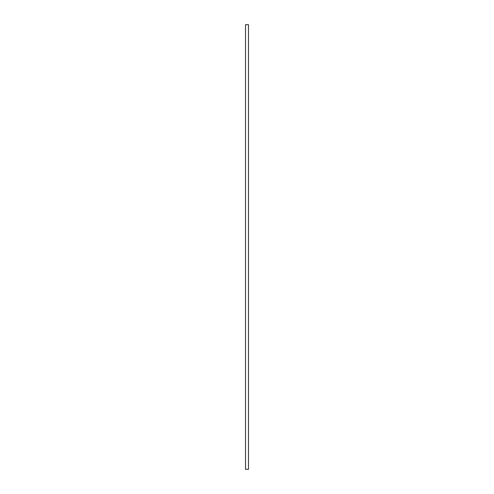 <?xml version="1.0" encoding="UTF-8"?>
<svg xmlns="http://www.w3.org/2000/svg" width="494" height="494" viewBox="0 0 494 494"><rect width="100%" height="100%" fill="white"/><g stroke="black" fill="none" stroke-linecap="round" stroke-linejoin="round"><path stroke-width="0.74" d="M245.518 24.7L248.482 24.7L248.482 469.3L245.518 469.3L245.518 24.7"/></g></svg>
